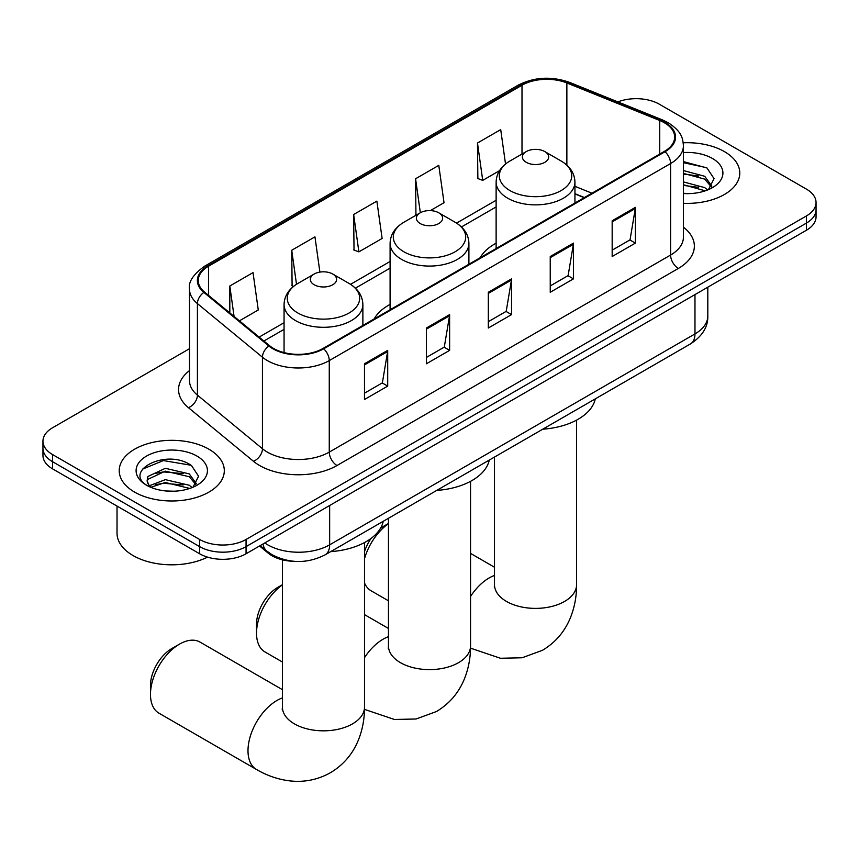 <?xml version="1.0" encoding="UTF-8"?>
<svg xmlns="http://www.w3.org/2000/svg" width="859" height="859" viewBox="0 0 859 859"><rect width="100%" height="100%" fill="white"/><g stroke="black" fill="none" stroke-linecap="round" stroke-linejoin="round"><path stroke-width="1.29" d="M390.093 304.419A58.015 33.49 0 0 0 374.17 318.936M496.126 243.204A58.015 33.49 0 0 0 480.202 257.721M584.206 197.677L574.939 193.93M294.165 561.314A32.835 18.962 180 0 1 268.33 553.239L259.536 545.991M189.495 348.7L52.571 427.761A32.835 18.962 0 0 0 42.95 441.161L42.95 455.463A32.835 18.962 0 0 0 52.571 468.864L199.621 553.765A32.835 18.962 0 0 0 246.061 553.765L806.429 230.244A32.835 18.962 0 0 0 816.05 216.844L816.05 209.693A32.835 18.962 0 0 1 806.429 223.093A32.835 18.962 0 0 0 816.05 209.693L816.05 202.541A32.835 18.962 0 0 0 806.429 189.13L659.379 104.229A32.835 18.962 0 0 0 617.857 101.899M42.95 441.161A32.835 18.962 0 0 0 52.571 454.572L199.621 539.473A32.835 18.962 0 0 0 246.061 539.473L246.061 546.625L806.429 223.093L246.061 546.625A32.835 18.962 0 0 1 199.621 546.625A32.835 18.962 0 0 0 246.061 546.625L246.061 553.765M52.571 454.572L52.571 461.712L199.621 546.625L52.571 461.712A32.835 18.962 0 0 1 42.95 448.312A32.835 18.962 0 0 0 52.571 461.712L52.571 468.864M724.395 151.592A52.539 30.333 0 0 0 683.238 142.798A52.539 30.333 0 0 1 724.395 151.592A52.539 30.333 0 0 1 739.782 173.046A52.539 30.333 0 0 0 724.395 151.592M208.909 449.203A52.539 30.333 0 0 0 151.656 442.632A52.539 30.333 0 0 0 119.218 470.657A52.539 30.333 0 0 0 134.605 492.1A52.539 30.333 0 0 0 191.868 498.682A52.539 30.333 0 0 0 224.306 470.657A52.539 30.333 0 0 0 208.909 449.203A52.539 30.333 0 0 0 151.656 442.632A52.539 30.333 0 0 0 119.218 470.657A52.539 30.333 0 0 0 134.605 492.1A52.539 30.333 0 0 0 191.868 498.682A52.539 30.333 0 0 0 224.306 470.657A52.539 30.333 0 0 0 208.909 449.203M664.404 122.773A35.026 20.219 180 0 1 674.669 137.075A35.026 20.219 180 0 1 664.404 151.377L323.081 348.432A35.026 20.219 180 0 1 269.619 345.737L204.592 292.124A35.026 20.219 180 0 1 198.257 280.517A35.026 20.219 180 0 1 208.512 266.226L522.004 85.234A35.026 20.219 180 0 1 566.865 82.969L659.733 120.507A35.026 20.219 180 0 1 664.404 122.773M665.027 122.418A35.906 20.723 0 0 0 660.227 120.088L567.359 82.55A35.906 20.723 0 0 0 521.381 84.869L207.899 265.861A35.906 20.723 0 0 0 203.873 292.414L268.899 346.027A35.906 20.723 0 0 0 323.693 348.797L665.027 151.732A35.906 20.723 0 0 0 665.027 122.418M364.484 363.765L364.484 399.51L387.71 386.11L387.71 350.365L364.484 363.765M364.484 393.175L382.373 382.846L387.613 351.546A8.762 5.057 -120 0 0 387.71 350.365M382.212 382.942L387.71 386.11M426.408 328.02L426.408 363.765L449.622 350.365L449.622 314.609L426.408 328.02M426.408 357.419L444.286 347.1L449.525 315.801A8.762 5.057 -120 0 0 449.622 314.609M444.135 347.186L449.622 350.365M612.166 220.774L612.166 256.519L635.381 243.118L635.381 207.363L612.166 220.774M612.166 250.173L630.044 239.854L635.284 208.554A8.762 5.057 -120 0 0 635.381 207.363M629.883 239.94L635.381 243.118M550.243 256.519L550.243 292.264L573.458 278.864L573.458 243.118L550.243 256.519M550.243 285.929L568.121 275.599L573.372 244.3A8.762 5.057 -120 0 0 573.458 243.118M567.971 275.696L573.458 278.864M488.32 292.264L488.32 328.02L511.545 314.609L511.545 278.864L488.32 292.264M488.32 321.674L506.209 311.345L511.449 280.045A8.762 5.057 -120 0 0 511.545 278.864M506.048 311.441L511.545 314.609M683.42 203.304A52.539 30.333 0 0 0 739.782 173.046A52.539 30.333 0 0 1 683.42 203.304M246.061 539.473L806.429 215.942A32.835 18.962 0 0 0 816.05 202.541M239.425 320.837L258.269 309.959L253.029 272.604L229.815 286.015L229.815 312.912M430.348 210.605L444.028 202.713L438.788 165.357L415.573 178.769L415.939 214.299M505.532 164.015L500.711 129.612L477.486 143.013L477.862 178.554M319.892 272.099L314.952 236.859L291.727 250.259L292.103 285.8M353.65 214.514L358.89 251.87L382.115 238.458L376.865 201.113L353.65 214.514L354.026 250.044M358.89 251.87L353.65 249.905M416.969 214.686L415.573 214.159M415.573 178.769L420.341 212.742M477.486 143.013L482.726 180.369L499.519 170.673M482.726 180.369L477.486 178.414M293.595 286.348L291.727 285.66M291.727 250.259L296.505 284.275M229.815 286.015L234.077 316.434M683.42 193.264L689.552 193.608M683.42 181.915L704.734 187.638L707.623 189.957M683.42 184.749L705.25 190.827M683.42 170.565L704.734 176.288L711.832 186.102M683.42 173.4L704.734 179.123L711.273 186.843M683.42 193.533A35.681 20.605 0 0 0 712.465 187.616A35.681 20.605 0 0 0 712.465 158.475A35.681 20.605 0 0 0 683.42 152.558M708.471 189.603L714.054 178.629L706.989 167.977L683.42 161.589M683.42 162.695L706.506 167.655M683.42 174.044L698.603 175.998M683.42 185.394L698.603 187.348M364.506 551.585A30.097 17.384 -60 0 1 371.12 538.368M380.354 528.5A30.097 17.384 -60 0 1 383.833 526.159L388.451 523.496L383.833 526.159M388.451 523.689A41.049 23.698 120 0 0 364.506 558.726M364.506 582.939A41.049 23.698 120 0 0 371.056 590.756L388.451 600.795M526.245 162.319A13.132 7.581 0 0 0 544.821 162.319A13.132 7.581 0 0 0 544.821 151.592L561.131 161.009A36.196 20.895 0 0 1 561.131 190.569A36.196 20.895 0 0 1 509.935 190.569A36.196 20.895 0 0 1 509.935 161.009C501.022 166.302 496.427 173.335 496.126 182.108A39.407 22.753 0 0 0 507.669 198.193A39.407 22.753 0 0 0 550.619 203.132A39.407 22.753 0 0 0 574.939 182.108C574.65 173.335 570.043 166.302 561.131 161.009L544.821 151.592A13.132 7.581 0 0 0 526.245 151.592A13.132 7.581 0 0 0 526.245 162.319M542.77 429.199A60.205 34.757 0 0 0 595.298 398.866M282.418 584.904A41.049 23.698 120 0 0 256.519 633.18L256.519 624.246A30.097 17.384 -60 0 1 277.801 587.373L282.418 584.711L277.801 587.373M256.519 633.18A41.049 23.698 120 0 0 265.012 651.97L282.418 662.021M420.212 223.544A13.132 7.581 0 0 0 438.788 223.544A13.132 7.581 0 0 0 438.788 212.817L455.098 222.234A36.196 20.895 0 0 1 455.098 251.784A36.196 20.895 0 0 1 403.902 251.784A36.196 20.895 0 0 1 403.902 222.234C394.99 227.528 390.383 234.561 390.093 243.333A39.407 22.753 0 0 0 401.636 259.418A39.407 22.753 0 0 0 444.575 264.347A39.407 22.753 0 0 0 468.907 243.333C468.617 234.561 464.01 227.528 455.098 222.234L438.788 212.817A13.132 7.581 0 0 0 420.212 212.817A13.132 7.581 0 0 0 420.212 223.544M436.737 490.414A60.205 34.757 0 0 0 489.265 460.091M150.475 694.405L150.475 685.461A30.097 17.384 -60 0 1 171.757 648.599L179.499 644.132A41.049 23.698 120 0 0 150.475 694.405A41.049 23.698 120 0 0 158.979 713.195L256.497 769.492A41.049 23.698 -60 0 1 250.205 736.603A41.049 23.698 -60 0 1 277.027 700.429A41.049 23.698 -60 0 1 282.418 697.905M314.179 284.758A13.132 7.581 0 0 0 332.755 284.758A13.132 7.581 0 0 0 332.755 274.032L349.065 283.449A36.196 20.895 0 0 1 349.065 313.009A36.196 20.895 0 0 1 297.869 313.009A36.196 20.895 0 0 1 297.869 283.449C288.957 288.742 284.35 295.775 284.061 304.548A39.407 22.753 0 0 0 295.603 320.632A39.407 22.753 0 0 0 338.543 325.572A39.407 22.753 0 0 0 362.874 304.548C362.573 295.775 357.978 288.742 349.065 283.449L332.755 274.032A13.132 7.581 0 0 0 314.179 274.032A13.132 7.581 0 0 0 314.179 284.758M330.704 551.639A60.205 34.757 0 0 0 383.232 521.306M282.418 689.67L200.029 642.092A41.049 23.698 120 0 0 179.499 644.132L171.757 648.599M117.028 506.08L117.028 533.214A54.729 31.6 0 0 0 133.059 555.558A54.729 31.6 0 0 0 207.524 557.137M165.83 490.972L174.076 491.208M149.423 485.732L165.357 479.655L189.259 485.249L192.148 487.568M150.894 487.257L165.357 482.49L189.775 488.438M149.681 486.838L147.114 480.847A24.739 14.281 0 0 0 151.109 487.45M147.114 480.847L147.866 476.509L165.357 468.305L189.259 473.889L196.357 483.714M147.179 481.19L147.866 479.354L165.357 471.14L189.259 476.734L195.798 484.444M192.996 487.214L198.579 476.24L191.514 465.578C166.474 447.582 121.989 471.301 147.673 485.84L147.802 485.915M196.99 456.086A35.681 20.605 0 0 0 146.535 456.086A35.681 20.605 0 0 0 146.535 485.217A35.681 20.605 0 0 0 196.99 485.217A35.681 20.605 0 0 0 196.99 456.086M142.454 469.164L163.414 460.564L191.031 465.256M155.543 473.341L163.414 471.913L183.128 473.599M155.543 484.691L163.414 483.263L183.128 484.959M268.33 552.262L268.33 553.239M264.797 542.952A43.788 25.276 0 0 0 267.74 544.831A43.788 25.276 0 0 0 329.652 544.831L694.974 333.915A43.788 25.276 0 0 0 707.805 316.037C708.117 326.903 702.34 336.202 690.443 343.933L325.121 554.85A21.894 12.638 60 0 0 329.652 544.831L329.652 505.511M694.974 294.594L694.974 333.915A21.894 12.638 60 0 1 690.443 343.933M263.026 543.983A21.894 14.646 129.5 0 0 266.838 551.102L260.191 545.615M806.429 230.244L806.429 215.942M199.621 553.765L199.621 539.473M683.42 227.152A54.729 31.6 180 0 1 678.342 268.448L337.007 465.514A10.942 6.324 60 0 1 329.265 452.113L670.6 255.048A43.788 25.276 0 0 0 683.42 237.17L683.42 145.654A43.788 25.276 180 0 1 670.6 163.532A10.942 6.324 -120 0 0 665.027 151.732M337.007 465.514A54.729 31.6 180 0 1 259.611 465.514A54.729 31.6 180 0 1 253.48 461.294L188.454 407.681A54.729 31.6 180 0 1 189.495 370.594M267.353 452.113A43.788 25.276 0 0 0 329.265 452.113L329.265 360.587A43.788 25.276 180 0 1 262.446 357.215L197.42 303.603A43.788 25.276 180 0 1 189.495 289.096L189.495 380.623A43.788 25.276 0 0 0 197.42 395.119L262.446 448.731A43.788 25.276 0 0 0 267.353 452.113M683.42 145.654C682.712 138.127 682.014 131.867 668.334 122.773L662.579 119.97A10.942 5.122 112 0 0 660.227 120.088M662.579 119.97L569.71 82.432C551.575 76.021 534.362 76.945 518.074 85.224A10.942 6.324 60 0 1 521.381 84.869M207.899 265.861A10.942 6.324 -120 0 0 204.592 266.215C193.232 274.386 188.196 282.01 189.495 289.096M203.873 292.414A10.942 7.323 129.5 0 0 197.42 303.603L197.42 395.119A10.942 7.323 -50.5 0 1 188.454 407.681M569.71 82.432A10.942 5.122 112 0 0 567.359 82.55M268.899 346.027A10.942 7.323 129.5 0 0 262.446 357.215L262.446 448.731A10.942 7.323 -50.5 0 1 253.48 461.294M323.693 348.797A10.942 6.324 60 0 1 329.265 360.587L670.6 163.532L670.6 255.048A10.942 6.324 60 0 0 678.342 268.448M208.512 266.226L208.512 295.356M659.733 120.507L659.733 154.072M566.865 82.969L566.865 165.143M591.948 193.2L574.939 186.328M522.004 85.234L522.004 154.051M496.126 200.265L456.548 223.115M390.093 261.48L350.515 284.34M284.061 322.705L259.139 337.093M488.32 293.402L511.449 280.045M550.243 257.657L573.372 244.3M612.166 221.901L635.284 208.554M426.408 329.147L449.525 315.801M364.484 364.903L387.613 351.546M576.582 420.115L576.582 584.7A41.049 23.698 180 0 1 564.556 601.45A41.049 23.698 180 0 1 506.509 601.45A41.049 23.698 180 0 1 494.494 584.7L494.301 587.041M470.549 596.447A41.049 23.698 -60 0 1 489.093 577.989A41.049 23.698 -60 0 1 494.494 575.466M470.549 481.33L470.549 645.914A41.049 23.698 180 0 1 458.523 662.676A41.049 23.698 180 0 1 400.477 662.676A41.049 23.698 180 0 1 388.451 645.914L388.268 648.266M364.506 657.661A41.049 23.698 -60 0 1 383.06 639.214A41.049 23.698 -60 0 1 388.451 636.68M364.506 542.555L364.506 707.14A41.049 23.698 180 0 1 352.491 723.89A41.049 23.698 180 0 1 294.444 723.89A41.049 23.698 180 0 1 282.418 707.14L282.235 709.48M325.121 554.85C307.501 563.708 289.891 563.708 272.271 554.85L266.838 551.102M707.805 316.037L707.805 287.185M518.074 85.224L204.592 266.215M496.126 206.933L461.455 226.948M390.093 268.148L355.422 288.173M284.061 329.373L263.885 341.012M584.442 197.538L574.939 193.694M576.582 584.7C576.647 596.393 574.564 607.463 570.344 617.911C564.61 631.816 555.322 642.618 542.458 650.306L522.132 657.769L500.453 658.262L470.517 648.158M574.939 203.025L574.939 182.108M496.126 248.519L496.126 182.108M526.245 151.592L509.935 161.009M494.494 567.23L470.549 553.4M494.494 457.074L494.494 584.7M470.549 645.914C470.603 657.607 468.531 668.678 464.311 679.125C458.577 693.03 449.278 703.832 436.426 711.531L416.1 718.994L394.421 719.477L364.484 709.373M468.907 264.239L468.907 243.333M390.093 309.745L390.093 243.333M420.212 212.817L403.902 222.234M388.451 628.444L364.506 614.625M388.451 518.288L388.451 645.914M364.506 707.14C364.57 718.833 362.487 729.903 358.278 740.34C352.544 754.256 343.246 765.058 330.382 772.746C317.293 780.036 303.291 782.689 288.377 780.702C277.232 779.134 266.601 775.398 256.497 769.492M362.874 325.464L362.874 304.548M284.061 352.609L284.061 304.548M314.179 274.032L297.869 283.449M282.418 559.821L282.418 707.14"/></g></svg>
